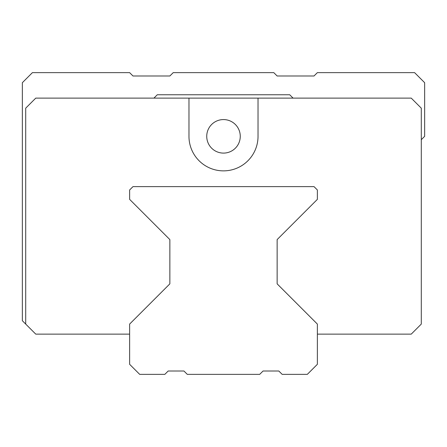 <?xml version="1.0" encoding="UTF-8"?>
<svg xmlns="http://www.w3.org/2000/svg" width="447" height="447" viewBox="0 0 447 447"><rect width="100%" height="100%" fill="white"/><g stroke="black" fill="none" stroke-linecap="round" stroke-linejoin="round"><path stroke-width="0.67" d="M317.37 334.132L411.24 334.132L421.297 324.075L421.297 108.174L411.24 98.116L258.031 98.116L258.031 136.335A34.531 34.531 0 0 1 223.5 170.866A34.531 34.531 0 0 1 188.969 136.335L188.969 98.116L258.031 98.116M277.14 239.592L277.14 283.845L277.14 239.592L317.37 199.362L317.37 189.975L314.017 186.623L132.982 186.623L129.63 189.975L129.63 199.362L169.86 239.592L169.86 283.845L169.86 239.592M421.297 139.688L424.65 136.335L424.65 82.695L414.592 72.638L317.37 72.638L314.017 75.99L277.14 75.99L273.787 72.638L173.212 72.638L169.86 75.99L132.982 75.99L129.63 72.638L32.407 72.638L22.35 82.695L22.35 320.722L35.76 334.132L129.63 334.132M188.969 98.116L35.76 98.116L25.702 108.174L25.702 324.075M240.262 136.335A16.762 16.762 0 0 0 223.5 119.572A16.762 16.762 0 0 0 206.737 136.335A16.762 16.762 0 0 0 223.5 153.097A16.762 16.762 0 0 0 240.262 136.335M293.07 98.116L289.717 94.764L157.283 94.764L153.93 98.116M118.734 72.638L60.066 72.638M252.834 72.638L194.166 72.638M386.934 72.638L328.266 72.638M169.86 283.845L129.63 324.075L129.63 364.305L139.688 374.362L164.831 374.362L168.184 371.01L183.94 371.01L187.293 374.362L259.707 374.362L263.06 371.01L278.816 371.01L282.169 374.362L307.312 374.362L317.37 364.305L317.37 324.075L277.14 283.845"/></g></svg>

